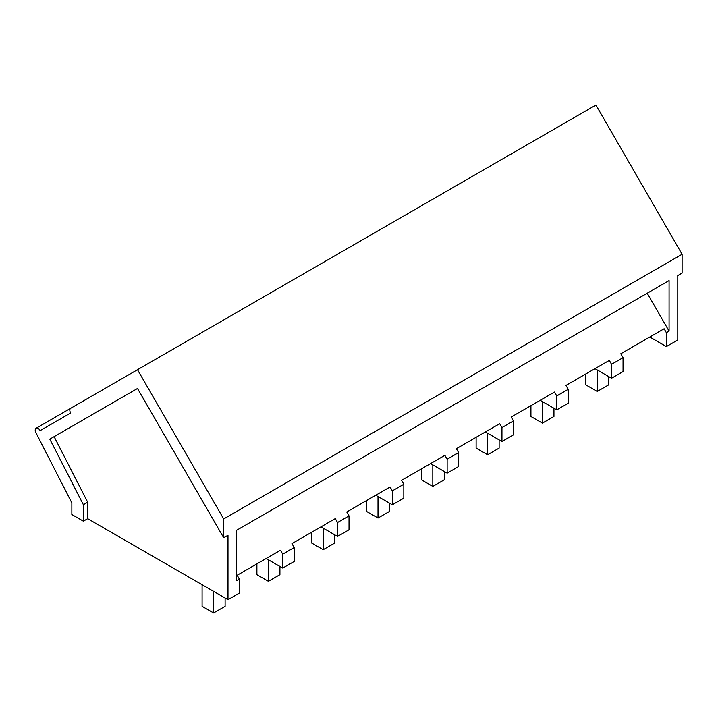 <?xml version="1.0" encoding="UTF-8"?>
<svg xmlns="http://www.w3.org/2000/svg" width="718" height="718" viewBox="0 0 718 718"><rect width="100%" height="100%" fill="white"/><g stroke="black" fill="none" stroke-linecap="round" stroke-linejoin="round"><path stroke-width="1.08" d="M647.214 293.222L669.077 331.097L669.077 280.594L236.689 530.234L236.689 580.736L239.408 579.166L239.408 593.077L227.983 599.674L87.677 518.674L83.36 521.16L71.854 514.519L71.854 502.896L35.9 432.658A4.075 2.351 60 0 1 36.071 428.269A4.075 2.351 60 0 1 40.145 430.62L70.66 412.994A4.075 2.351 60 0 1 70.66 408.3L595.931 105.034L682.1 254.28L682.1 273.073L677.783 275.559L677.783 339.982L666.358 346.579L649.799 337.02M611.548 378.224L611.548 364.304L623.044 357.672L623.044 371.592L611.548 378.224L594.998 368.666M611.548 364.304L609.295 360.4L565.981 385.413L568.234 389.318L568.234 403.229L556.746 409.861L540.187 400.303M568.234 389.318L556.746 395.95L554.493 392.046L511.18 417.05L513.433 420.954L513.433 434.875L501.945 441.507L485.386 431.949M513.433 420.954L501.945 427.587L499.692 423.683L456.379 448.696L458.631 452.6L458.631 466.512L447.134 473.144L430.576 463.586M458.631 452.6L447.134 459.233L444.882 455.329L401.568 480.333L403.821 484.237L403.821 498.157L392.333 504.79L375.774 495.232M403.821 484.237L392.333 490.87L390.08 486.966L346.767 511.979L349.02 515.883L349.02 529.794L337.523 536.427L320.964 526.868M349.02 515.883L337.523 522.516L335.27 518.611L291.957 543.616L294.209 547.52L294.209 561.44L282.721 568.073L266.163 558.514M137.497 369.707L223.666 518.952L223.666 537.746L227.983 535.26L227.983 599.674M682.1 254.28L223.666 518.952M669.077 331.097L666.358 332.667L666.358 346.579M605.068 362.85L609.295 360.4M556.746 395.95L556.746 409.861M550.257 394.487L554.493 392.046M501.945 427.587L501.945 441.507M495.456 426.133L499.692 423.683M447.134 459.233L447.134 473.144M440.646 457.77L444.882 455.329M392.333 490.87L392.333 504.79M385.844 489.416L390.08 486.966M337.523 522.516L337.523 536.427M331.034 521.053L335.27 518.611M294.209 547.52L282.721 554.152L282.721 568.073M282.721 554.152L280.469 550.257L276.233 552.698M239.408 579.166L237.155 575.262L280.469 550.257M83.36 521.16L83.36 504.7L49.802 439.138L137.497 388.501L54.11 436.643L87.677 502.214L87.677 518.674M83.36 504.7L87.677 502.214M137.497 388.501L223.666 537.746M666.358 332.667L664.105 328.763L659.869 331.204M623.044 357.672L620.792 353.768L664.105 328.763M49.802 439.138L54.11 436.643M585.726 374.015L585.726 384.83L597.232 391.472L597.232 369.958M597.232 391.472L608.738 384.83L608.738 376.6M530.925 405.652L530.925 416.476L542.431 423.117L542.431 401.595M542.431 423.117L553.937 416.476L553.937 408.237M476.115 437.298L476.115 448.113L487.621 454.754L487.621 433.241M487.621 454.754L499.127 448.113L499.127 439.883M421.313 468.935L421.313 479.759L432.819 486.4L432.819 464.878M432.819 486.4L444.325 479.759L444.325 471.529M366.503 500.581L366.503 511.395L378.009 518.037L378.009 496.524M378.009 518.037L389.524 511.395L389.524 503.165M311.702 532.217L311.702 543.041L323.208 549.683L323.208 528.161M323.208 549.683L334.714 543.041L334.714 534.811M256.891 563.863L256.891 574.678L268.406 581.32L268.406 559.807M268.406 581.32L279.912 574.678L279.912 566.448M202.09 584.73L202.09 606.324L213.596 612.966L213.596 591.372M213.596 612.966L225.102 606.324L225.102 598.013M36.071 428.269L70.633 408.318"/></g></svg>
